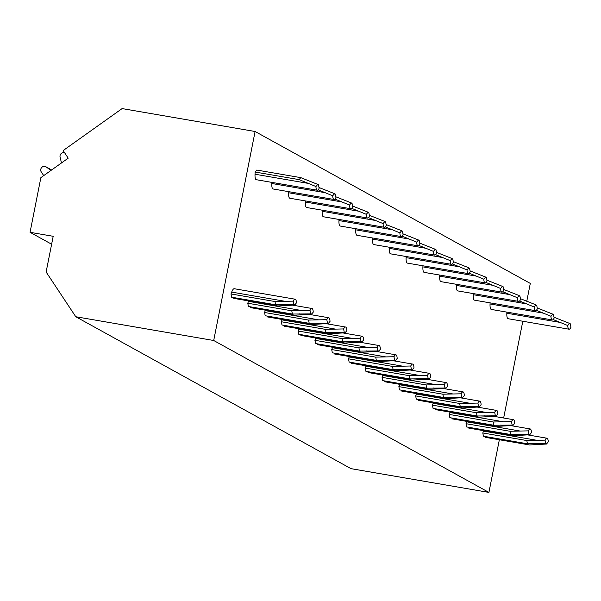 <?xml version="1.0" encoding="UTF-8"?>
<svg xmlns="http://www.w3.org/2000/svg" width="601" height="601" viewBox="0 0 601 601"><rect width="100%" height="100%" fill="white"/><g stroke="black" fill="none" stroke-linecap="round" stroke-linejoin="round"><path stroke-width="0.9" d="M30.05 232.309L53.196 236.298L46.127 272.005L75.771 316.735L213.708 340.497L255.094 131.499L122.116 108.586L63.158 150.55L68.206 158.168L40.876 177.626L30.05 232.309L51.626 244.224M43.708 175.612L41.259 171.916A3.568 3.418 118.9 0 1 46.194 166.958L51.002 170.421M61.482 162.961L60.085 157.071A3.568 3.418 118.9 0 1 64.63 152.767M75.771 316.735L350.984 468.652L488.921 492.414L213.708 340.497M255.094 131.499L530.3 283.417L526.754 301.334M522.81 321.242L503.653 418.003M499.348 439.752L488.921 492.414M300.793 177.641L256.792 170.06L255.132 172.044L255.027 174.222A8.91 2.389 99.8 0 0 256.281 179.707L317.208 190.201A8.91 2.389 99.8 0 0 319.139 188.286L318.462 184.792A3.568 0.954 -80.2 0 1 318.117 184.935A3.568 0.954 -80.2 0 1 317.726 184.387L315.938 186.52L299.133 179.624L300.793 177.641L317.726 184.387M233.774 297.57L233.736 298.366L277.737 305.947L294.655 305.038L296.443 302.896A8.91 2.389 99.8 0 0 295.174 299.215A8.91 2.389 99.8 0 0 293.243 301.131L293.919 304.632A3.568 0.954 -80.2 0 1 294.265 304.489A3.568 0.954 -80.2 0 1 294.655 305.038M295.174 299.215L234.247 288.72A8.91 2.389 99.8 0 0 231.685 292.101L230.987 293.957L231.618 297.202L275.619 304.782L293.919 304.632M271.862 182.388L271.81 183.493A8.91 2.389 99.8 0 0 273.072 188.977L333.998 199.472A8.91 2.389 99.8 0 0 335.929 197.556L335.253 194.055A3.568 0.954 -80.2 0 1 334.907 194.198A3.568 0.954 -80.2 0 1 334.517 193.65L332.729 195.791L318.117 189.803M250.557 306.841L250.519 307.637L294.528 315.217L311.438 314.3L313.234 312.167A8.91 2.389 99.8 0 0 311.957 308.486A8.91 2.389 99.8 0 0 310.033 310.401L310.709 313.895A3.568 0.954 -80.2 0 1 311.055 313.752A3.568 0.954 -80.2 0 1 311.438 314.3M248.641 300.936A8.91 2.389 99.8 0 0 248.476 301.364L247.777 303.22L248.401 306.465L292.409 314.045L310.709 313.895M288.653 191.659L288.6 192.756A8.91 2.389 99.8 0 0 289.855 198.24L350.789 208.735A8.91 2.389 99.8 0 0 352.712 206.819L352.036 203.326A3.568 0.954 -80.2 0 1 351.69 203.469A3.568 0.954 -80.2 0 1 351.307 202.92L349.512 205.054L334.9 199.074M267.347 316.103L267.31 316.9L311.31 324.48L328.229 323.571L330.017 321.43A8.91 2.389 99.8 0 0 328.747 317.749A8.91 2.389 99.8 0 0 326.816 319.664L327.492 323.165A3.568 0.954 -80.2 0 1 327.838 323.022A3.568 0.954 -80.2 0 1 328.229 323.571M265.424 310.206A8.91 2.389 99.8 0 0 265.259 310.634L264.568 312.49L265.191 315.735L309.199 323.315L327.492 323.165M305.443 200.922L305.383 202.026A8.91 2.389 99.8 0 0 306.645 207.51L367.572 218.005A8.91 2.389 99.8 0 0 369.502 216.09L368.826 212.589A3.568 0.954 -80.2 0 1 368.481 212.731A3.568 0.954 -80.2 0 1 368.09 212.183L366.302 214.324L351.69 208.337M284.138 325.374L284.093 326.17L328.101 333.75L345.012 332.834L346.807 330.7A8.91 2.389 99.8 0 0 345.537 327.019A8.91 2.389 99.8 0 0 343.607 328.935L344.283 332.428A3.568 0.954 -80.2 0 1 344.628 332.285A3.568 0.954 -80.2 0 1 345.012 332.834M282.215 319.469A8.91 2.389 99.8 0 0 282.049 319.897L281.351 321.753L281.982 324.998L325.982 332.578L344.283 332.428M322.226 210.192L322.174 211.289A8.91 2.389 99.8 0 0 323.428 216.773L384.362 227.268A8.91 2.389 99.8 0 0 386.285 225.352L385.609 221.859A3.568 0.954 -80.2 0 1 385.271 222.002A3.568 0.954 -80.2 0 1 384.88 221.453L383.085 223.587L368.473 217.607M300.921 334.637L300.883 335.433L344.884 343.013L361.802 342.104L363.597 339.971A8.91 2.389 99.8 0 0 362.32 336.282A8.91 2.389 99.8 0 0 360.397 338.198L361.073 341.699A3.568 0.954 -80.2 0 1 361.411 341.556A3.568 0.954 -80.2 0 1 361.802 342.104M298.998 328.739A8.91 2.389 99.8 0 0 298.832 329.168L298.141 331.023L298.765 334.269L342.773 341.849L361.073 341.699M339.017 219.455L338.964 220.559A8.91 2.389 99.8 0 0 340.219 226.044L401.145 236.539A8.91 2.389 99.8 0 0 403.076 234.623L402.4 231.122A3.568 0.954 -80.2 0 1 402.054 231.265A3.568 0.954 -80.2 0 1 401.663 230.724L399.875 232.857L385.264 226.87M317.711 343.907L317.674 344.704L361.674 352.284L378.592 351.367L380.38 349.234A8.91 2.389 99.8 0 0 379.111 345.552A8.91 2.389 99.8 0 0 377.18 347.468L377.856 350.961A3.568 0.954 -80.2 0 1 378.202 350.819A3.568 0.954 -80.2 0 1 378.592 351.367M315.788 338.002A8.91 2.389 99.8 0 0 315.623 338.431L314.924 340.294L315.555 343.532L359.556 351.112L377.856 350.961M355.8 228.726L355.747 229.822A8.91 2.389 99.8 0 0 357.009 235.307L417.935 245.801A8.91 2.389 99.8 0 0 419.866 243.886L419.19 240.392A3.568 0.954 -80.2 0 1 418.844 240.535A3.568 0.954 -80.2 0 1 418.454 239.987L416.666 242.12L402.054 236.14M334.494 353.17L334.457 353.966L378.465 361.547L395.375 360.638L397.171 358.504A8.91 2.389 99.8 0 0 395.894 354.815A8.91 2.389 99.8 0 0 393.971 356.731L394.647 360.232A3.568 0.954 -80.2 0 1 394.992 360.089A3.568 0.954 -80.2 0 1 395.375 360.638M332.578 347.273A8.91 2.389 99.8 0 0 332.413 347.701L331.714 349.557L332.338 352.802L376.346 360.382L394.647 360.232M372.59 237.996L372.537 239.093A8.91 2.389 99.8 0 0 373.792 244.577L434.726 255.072A8.91 2.389 99.8 0 0 436.649 253.156L435.973 249.655A3.568 0.954 -80.2 0 1 435.627 249.798A3.568 0.954 -80.2 0 1 435.244 249.257L433.449 251.391L418.837 245.403M351.284 362.441L351.247 363.237L395.248 370.817L412.166 369.9L413.954 367.767A8.91 2.389 99.8 0 0 412.684 364.086A8.91 2.389 99.8 0 0 410.753 366.001L411.43 369.502A3.568 0.954 -80.2 0 1 411.775 369.36A3.568 0.954 -80.2 0 1 412.166 369.9M349.361 356.536A8.91 2.389 99.8 0 0 349.196 356.964L348.505 358.827L349.128 362.065L393.137 369.645L411.43 369.502M389.38 247.259L389.328 248.356A8.91 2.389 99.8 0 0 390.582 253.84L451.509 264.335A8.91 2.389 99.8 0 0 453.439 262.419L452.763 258.926A3.568 0.954 -80.2 0 1 452.418 259.069A3.568 0.954 -80.2 0 1 452.027 258.52L450.239 260.654L435.627 254.674M368.075 371.703L368.03 372.5L412.038 380.087L428.949 379.171L430.744 377.037A8.91 2.389 99.8 0 0 429.475 373.356A8.91 2.389 99.8 0 0 427.544 375.264L428.22 378.765A3.568 0.954 -80.2 0 1 428.566 378.622A3.568 0.954 -80.2 0 1 428.949 379.171M366.152 365.806A8.91 2.389 99.8 0 0 365.986 366.234L365.288 368.09L365.919 371.335L409.92 378.915L428.22 378.765M406.163 256.529L406.111 257.626A8.91 2.389 99.8 0 0 407.365 263.11L468.299 273.605A8.91 2.389 99.8 0 0 470.222 271.69L469.546 268.189A3.568 0.954 -80.2 0 1 469.208 268.331A3.568 0.954 -80.2 0 1 468.818 267.791L467.022 269.924L452.41 263.937M384.858 380.974L384.82 381.77L428.821 389.35L445.739 388.434L447.535 386.3A8.91 2.389 99.8 0 0 446.258 382.619A8.91 2.389 99.8 0 0 444.334 384.535L445.01 388.036A3.568 0.954 -80.2 0 1 445.349 387.893A3.568 0.954 -80.2 0 1 445.739 388.434M382.935 375.069A8.91 2.389 99.8 0 0 382.769 375.497L382.078 377.36L382.702 380.598L426.71 388.186L445.01 388.036M422.954 265.792L422.901 266.889A8.91 2.389 99.8 0 0 424.156 272.373L485.082 282.868A8.91 2.389 99.8 0 0 487.013 280.96L486.337 277.459A3.568 0.954 -80.2 0 1 485.991 277.602A3.568 0.954 -80.2 0 1 485.6 277.053L483.813 279.187L469.201 273.207M401.648 390.237L401.611 391.033L445.611 398.621L462.53 397.704L464.318 395.571A8.91 2.389 99.8 0 0 463.048 391.89A8.91 2.389 99.8 0 0 461.117 393.798L461.793 397.299A3.568 0.954 -80.2 0 1 462.139 397.156A3.568 0.954 -80.2 0 1 462.53 397.704M399.725 384.339A8.91 2.389 99.8 0 0 399.56 384.768L398.861 386.623L399.492 389.869L443.493 397.449L461.793 397.299M439.737 275.063L439.684 276.159A8.91 2.389 99.8 0 0 440.946 281.644L501.873 292.139A8.91 2.389 99.8 0 0 503.803 290.223L503.127 286.722A3.568 0.954 -80.2 0 1 502.782 286.865A3.568 0.954 -80.2 0 1 502.391 286.324L500.603 288.457L485.991 282.47M418.431 399.507L418.394 400.304L462.402 407.884L479.313 406.967L481.108 404.834A8.91 2.389 99.8 0 0 479.831 401.152A8.91 2.389 99.8 0 0 477.908 403.068L478.584 406.569A3.568 0.954 -80.2 0 1 478.929 406.426A3.568 0.954 -80.2 0 1 479.313 406.967M416.516 393.602A8.91 2.389 99.8 0 0 416.35 394.031L415.652 395.894L416.283 399.132L460.283 406.719L478.584 406.569M456.527 284.326L456.475 285.422A8.91 2.389 99.8 0 0 457.729 290.907L518.663 301.401A8.91 2.389 99.8 0 0 520.586 299.493L519.91 295.993A3.568 0.954 -80.2 0 1 519.564 296.135A3.568 0.954 -80.2 0 1 519.181 295.587L517.386 297.72L502.774 291.74M435.222 408.77L435.184 409.574L479.185 417.154L496.103 416.238L497.891 414.104A8.91 2.389 99.8 0 0 496.621 410.423A8.91 2.389 99.8 0 0 494.691 412.331L495.367 415.832A3.568 0.954 -80.2 0 1 495.712 415.689A3.568 0.954 -80.2 0 1 496.103 416.238M433.298 402.873A8.91 2.389 99.8 0 0 433.133 403.301L432.442 405.157L433.066 408.402L477.074 415.982L495.367 415.832M473.318 293.596L473.265 294.693A8.91 2.389 99.8 0 0 474.52 300.177L535.446 310.672A8.91 2.389 99.8 0 0 537.377 308.756L536.701 305.255A3.568 0.954 -80.2 0 1 536.355 305.398A3.568 0.954 -80.2 0 1 535.964 304.857L534.176 306.991L519.564 301.003M452.012 418.041L451.967 418.837L495.975 426.417L512.886 425.5L514.681 423.367A8.91 2.389 99.8 0 0 513.412 419.686A8.91 2.389 99.8 0 0 511.481 421.602L512.157 425.102A3.568 0.954 -80.2 0 1 512.503 424.96A3.568 0.954 -80.2 0 1 512.886 425.5M450.089 412.136A8.91 2.389 99.8 0 0 449.924 412.564L449.225 414.427L449.856 417.672L493.857 425.253L512.157 425.102M490.1 302.859L490.048 303.963A8.91 2.389 99.8 0 0 491.302 309.44L552.236 319.935A8.91 2.389 99.8 0 0 554.16 318.027L553.483 314.526A3.568 0.954 -80.2 0 1 553.145 314.669A3.568 0.954 -80.2 0 1 552.755 314.12L550.959 316.254L536.347 310.274M468.795 427.303L468.757 428.107L512.766 435.687L529.676 434.771L531.472 432.637A8.91 2.389 99.8 0 0 530.195 428.956A8.91 2.389 99.8 0 0 528.271 430.864L528.948 434.365A3.568 0.954 -80.2 0 1 529.286 434.222A3.568 0.954 -80.2 0 1 529.676 434.771M466.879 421.406A8.91 2.389 99.8 0 0 466.707 421.834L466.015 423.69L466.639 426.935L510.647 434.515L528.948 434.365M506.891 312.129L506.838 313.226A8.91 2.389 99.8 0 0 508.093 318.71L569.019 329.205A8.91 2.389 99.8 0 0 570.95 327.29L570.274 323.789A3.568 0.954 -80.2 0 1 569.928 323.931A3.568 0.954 -80.2 0 1 569.545 323.391L567.75 325.524L553.138 319.537M485.585 436.574L485.548 437.37L529.549 444.95L546.467 444.034L548.255 441.9A8.91 2.389 99.8 0 0 546.985 438.219A8.91 2.389 99.8 0 0 545.054 440.135L545.731 443.636A3.568 0.954 -80.2 0 1 546.076 443.493A3.568 0.954 -80.2 0 1 546.467 444.034M483.662 430.669A8.91 2.389 99.8 0 0 483.497 431.097L482.798 432.96L483.429 436.206L527.43 443.786L545.731 443.636M315.938 186.52A8.91 2.389 99.8 0 0 317.208 190.201M230.987 293.957L274.995 301.537L275.619 304.782M274.995 301.537L293.243 301.131M318.462 184.792L317.801 184.59M255.132 172.044L299.133 179.624M318.981 187.497L334.517 193.65M332.729 195.791A8.91 2.389 99.8 0 0 333.998 199.472M247.777 303.22L291.778 310.807L292.409 314.045M291.778 310.807L310.033 310.401M335.253 194.055L334.584 193.86M335.771 196.76L351.307 202.92M349.512 205.054A8.91 2.389 99.8 0 0 350.789 208.735M264.568 312.49L308.568 320.07L309.199 323.315M308.568 320.07L326.816 319.664M352.036 203.326L351.375 203.123M352.562 206.03L368.09 212.183M366.302 214.324A8.91 2.389 99.8 0 0 367.572 218.005M281.351 321.753L325.359 329.34L325.982 332.578M325.359 329.34L343.607 328.935M368.826 212.589L368.158 212.393M369.345 215.293L384.88 221.453M383.085 223.587A8.91 2.389 99.8 0 0 384.362 227.268M298.141 331.023L342.142 338.603L342.773 341.849M342.142 338.603L360.397 338.198M385.609 221.859L384.948 221.656M386.135 224.564L401.663 230.724M399.875 232.857A8.91 2.389 99.8 0 0 401.145 236.539M314.924 340.294L358.932 347.874L359.556 351.112M358.932 347.874L377.18 347.468M402.4 231.122L401.738 230.927M402.925 233.827L418.454 239.987M416.666 242.12A8.91 2.389 99.8 0 0 417.935 245.801M331.714 349.557L375.715 357.137L376.346 360.382M375.715 357.137L393.971 356.731M419.19 240.392L418.521 240.19M419.708 243.097L435.244 249.257M433.449 251.391A8.91 2.389 99.8 0 0 434.726 255.072M348.505 358.827L392.506 366.407L393.137 369.645M392.506 366.407L410.753 366.001M435.973 249.655L435.312 249.46M436.499 252.36L452.027 258.52M450.239 260.654A8.91 2.389 99.8 0 0 451.509 264.335M365.288 368.09L409.296 375.67L409.92 378.915M409.296 375.67L427.544 375.264M452.763 258.926L452.095 258.723M453.282 261.63L468.818 267.791M467.022 269.924A8.91 2.389 99.8 0 0 468.299 273.605M382.078 377.36L426.079 384.94L426.71 388.186M426.079 384.94L444.334 384.535M469.546 268.189L468.885 267.993M470.072 270.893L485.6 277.053M483.813 279.187A8.91 2.389 99.8 0 0 485.082 282.868M398.861 386.623L442.869 394.203L443.493 397.449M442.869 394.203L461.117 393.798M486.337 277.459L485.676 277.256M486.863 280.164L502.391 286.324M500.603 288.457A8.91 2.389 99.8 0 0 501.873 292.139M415.652 395.894L459.652 403.474L460.283 406.719M459.652 403.474L477.908 403.068M503.127 286.722L502.459 286.527M503.646 289.427L519.181 295.587M517.386 297.72A8.91 2.389 99.8 0 0 518.663 301.401M432.442 405.157L476.443 412.737L477.074 415.982M476.443 412.737L494.691 412.331M519.91 295.993L519.249 295.797M520.436 298.697L535.964 304.857M534.176 306.991A8.91 2.389 99.8 0 0 535.446 310.672M449.225 414.427L493.233 422.007L493.857 425.253M493.233 422.007L511.481 421.602M536.701 305.255L536.039 305.06M537.219 307.96L552.755 314.12M550.959 316.254A8.91 2.389 99.8 0 0 552.236 319.935M466.015 423.69L510.016 431.27L510.647 434.515M510.016 431.27L528.271 430.864M553.483 314.526L552.822 314.331M554.009 317.23L569.545 323.391M567.75 325.524A8.91 2.389 99.8 0 0 569.019 329.205M482.798 432.96L526.807 440.541L527.43 443.786M526.807 440.541L545.054 440.135M570.274 323.789L569.613 323.593M46.194 166.958L51.641 169.963M255.027 174.222L308.095 183.365M282.523 304.572L286.91 305.331M231.685 292.101L284.761 301.244M271.81 183.493L324.886 192.636M299.313 313.842L303.7 314.593M248.476 301.364L301.544 310.507M288.6 192.756L341.676 201.898M316.096 323.105L320.491 323.864M265.259 310.634L318.335 319.777M305.383 202.026L358.459 211.169M332.886 332.376L337.274 333.127M282.049 319.897L335.118 329.04M322.174 211.289L375.249 220.432M349.677 341.638L354.064 342.397M298.832 329.168L351.908 338.31M338.964 220.559L392.032 229.702M366.46 350.909L370.847 351.66M315.623 338.431L368.698 347.573M355.747 229.822L408.823 238.965M383.25 360.172L387.637 360.931M332.413 347.701L385.481 356.844M372.537 239.093L425.613 248.236M400.033 369.442L404.428 370.193M349.196 356.964L402.272 366.107M389.328 248.356L442.396 257.498M416.824 378.705L421.211 379.464M365.986 366.234L419.055 375.377M406.111 257.626L459.187 266.769M433.614 387.976L438.001 388.727M382.769 375.497L435.845 384.64M422.901 266.889L475.969 276.032M450.397 397.238L454.784 397.997M399.56 384.768L452.636 393.91M439.684 276.159L492.76 285.302M467.187 406.509L471.575 407.26M416.35 394.031L469.419 403.173M456.475 285.422L509.55 294.573M483.97 415.772L488.365 416.531M433.133 403.301L486.209 412.444M473.265 294.693L526.333 303.836M500.761 425.042L505.148 425.793M449.924 412.564L502.992 421.707M490.048 303.963L543.124 313.106M517.551 434.305L521.938 435.064M466.707 421.834L519.782 430.977M506.838 313.226L559.907 322.369M534.334 443.576L538.721 444.327M483.497 431.097L536.573 440.24M45.864 166.747L51.663 169.948M292.139 305.068L311.957 308.486M308.922 314.338L328.747 317.749M325.712 323.601L345.537 327.019M342.495 332.871L362.32 336.282M359.285 342.134L379.111 345.552M376.076 351.405L395.894 354.815M392.859 360.668L412.684 364.086M409.649 369.938L429.475 373.356M426.432 379.201L446.258 382.619M443.222 388.471L463.048 391.89M460.013 397.734L479.831 401.152M476.796 407.005L496.621 410.423M493.586 416.275L513.412 419.686M510.369 425.538L530.195 428.956M527.16 434.808L546.985 438.219"/></g></svg>
